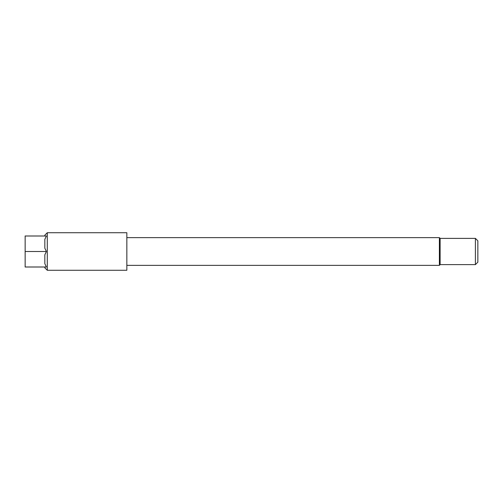<?xml version="1.0" encoding="UTF-8"?>
<svg xmlns="http://www.w3.org/2000/svg" width="503" height="503" viewBox="0 0 503 503"><rect width="100%" height="100%" fill="white"/><g stroke="black" fill="none" stroke-linecap="round" stroke-linejoin="round"><path stroke-width="0.75" d="M475.392 264.622L475.392 238.378L477.85 240.836L477.85 262.164L475.392 264.622L440.125 264.622L440.125 238.378L439.389 237.642L126.844 237.642M440.125 264.622L439.389 265.358L439.389 237.642M46.408 251.5L44.83 248.174L44.83 239.327L46.408 236.001L25.15 236.001L25.15 251.5L46.408 251.5L44.83 254.826L44.83 263.673L46.408 266.999L25.15 266.999L25.15 251.5M47.295 232.719L47.295 270.281L126.844 270.281L126.844 232.719L47.295 232.719L44.83 235.178L44.83 236.001M47.295 270.281L44.83 267.822L44.83 266.999M475.392 238.378L440.125 238.378M439.389 265.358L126.844 265.358"/></g></svg>
